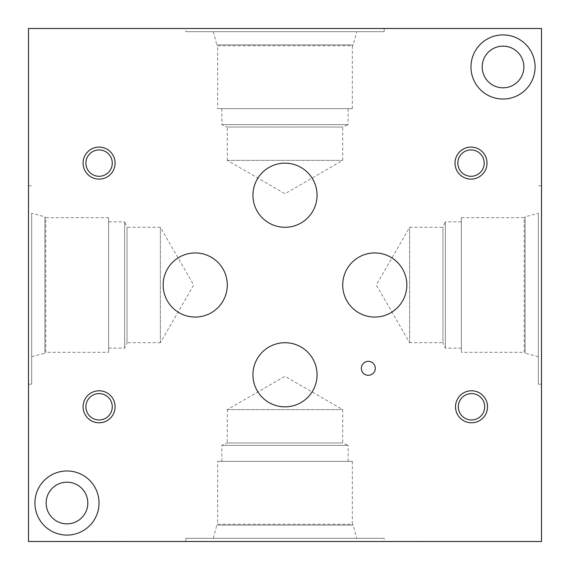 <?xml version="1.0" encoding="UTF-8"?>
<svg xmlns="http://www.w3.org/2000/svg" width="570" height="570" viewBox="0 0 570 570"><rect width="100%" height="100%" fill="white"/><g stroke="black" fill="none" stroke-linecap="round" stroke-linejoin="round"><path stroke-width="0.43" stroke-dasharray="2.85 2.14" d="M93.124 541.5L83.612 541.336L93.124 541.5M87.153 541.5L83.612 541.5L87.153 541.5M61.432 541.5L52.917 541.336L61.432 541.336M65.244 541.5L52.917 541.5L65.244 541.336M52.917 541.5L68.286 541.336L52.917 541.5M55.511 541.5L57.485 541.5L55.511 541.5M78.225 541.336L66.932 541.336M66.932 541.5L79.992 541.336M79.992 541.5L78.225 541.5M66.74 541.5L79.836 541.336L66.726 541.336M99.03 541.5L109.034 541.336L99.03 541.336M109.034 541.5L96.394 541.5L109.034 541.336M96.394 541.336L98.525 541.336L96.394 541.5M122.415 541.336L111.114 541.336M111.114 541.5L124.182 541.336M124.182 541.5L122.415 541.5M28.5 541.5L541.5 541.5L541.5 28.5L28.5 28.5L28.5 541.5M108.792 541.5L96.423 541.336L108.792 541.5M59.508 541.5L52.412 541.5L59.508 541.5M94.164 541.5L81.795 541.336L94.164 541.5M122.251 541.5L110.765 541.5L122.251 541.336M88.763 541.5L81.667 541.5L88.763 541.336M74.136 541.5L67.039 541.5L74.136 541.336M103.391 541.5L96.302 541.5L103.391 541.336M422.591 541.5L409.438 541.5L422.591 541.336M384.216 541.5L185.784 541.5L384.216 541.5L384.216 538.322L185.784 538.322L384.216 538.322M137.876 541.5L123.925 541.336L137.876 541.5M71.62 541.5L85.336 541.5L71.62 541.336M103.897 541.5L87.181 541.336L103.897 541.5M64.132 541.5L59.002 541.336L64.132 541.5M63.284 541.5L58.988 541.336L63.284 541.5M59.095 541.5L57.449 541.336L59.095 541.5M57.449 541.5L53.281 541.336L57.449 541.5M53.281 541.5L57.043 541.336L53.281 541.5M52.412 541.5L57.043 541.336L52.412 541.5M93.395 541.5L92.54 541.336L93.395 541.5M92.54 541.5L88.257 541.336L92.54 541.5M88.35 541.5L86.711 541.336L88.35 541.5M86.711 541.5L82.536 541.336L86.711 541.5M82.536 541.5L81.667 541.336L82.536 541.5M81.667 541.5L86.298 541.336L81.667 541.5M77.912 541.5L73.615 541.336L77.912 541.5M73.722 541.5L72.084 541.336L73.722 541.5M67.908 541.5L67.039 541.336L67.908 541.5M67.039 541.5L71.67 541.336L67.039 541.5M108.022 541.5L107.167 541.336L108.022 541.5M107.167 541.5L102.885 541.336L107.167 541.5M102.978 541.5L101.339 541.336L102.978 541.5M97.164 541.5L96.302 541.336L97.164 541.5M96.302 541.5L100.926 541.336L96.302 541.5M74.1 541.5L80.121 541.5L74.1 541.336M62.871 541.5L57.485 541.5L62.871 541.336M110.851 541.5L116.864 541.5L110.851 541.336M420.639 541.5L412.844 541.5L420.639 541.336M28.5 415.658L28.5 406.431L28.664 415.658M28.5 415.017L28.5 406.431L28.664 415.017M28.5 420.418L28.5 403.026L28.664 420.418M28.5 285L28.5 384.216L28.5 285M144.759 28.5L156.771 28.664L144.759 28.5M541.5 166.233L541.5 158.317L541.336 166.233M541.5 172.945L541.5 151.456L541.336 172.945M541.5 285L541.5 384.216L541.5 285M227.287 409.623L342.713 409.623L227.287 409.623L285 376.3L342.713 409.623L342.713 442.94L227.287 442.94L227.287 409.623M221.851 461.372L221.851 445.362L227.287 442.94L342.713 442.94L348.149 445.362L221.851 445.362L348.149 445.362L348.149 461.372L221.851 461.372L348.149 461.372M352.338 461.372L217.662 461.372L352.338 461.372L352.338 524.243L217.662 524.243L217.662 461.372M213.28 538.322L216.821 525.084L217.662 524.243L352.338 524.243L353.179 525.084L216.821 525.084L353.179 525.113L216.821 525.113L353.179 525.113L356.72 538.322L213.28 538.322L356.72 538.322M185.784 541.5L185.784 538.322M160.377 342.713L160.377 227.287L160.377 342.713L193.7 285L160.377 227.287L127.06 227.287L127.06 342.713L160.377 342.713M108.628 348.149L124.638 348.149L127.06 342.713L127.06 227.287L124.638 221.851L124.638 348.149L124.638 221.851L108.628 221.851L108.628 348.149L108.628 221.851M108.628 217.662L108.628 352.338L108.628 217.662L45.757 217.662L45.757 352.338L108.628 352.338M31.678 356.72L44.916 353.179L45.757 352.338L45.757 217.662L44.916 216.821L44.916 353.179L44.888 216.821L44.888 353.179L44.888 216.821L31.678 213.28L31.678 384.216L31.678 213.28M227.287 160.377L342.713 160.377L227.287 160.377L285 193.7L342.713 160.377L342.713 127.06L227.287 127.06L227.287 160.377M221.851 108.628L221.851 124.638L227.287 127.06L342.713 127.06L348.149 124.638L221.851 124.638L348.149 124.638L348.149 108.628L221.851 108.628L348.149 108.628M352.338 108.628L217.662 108.628L352.338 108.628L352.338 45.757L217.662 45.757L217.662 108.628M213.28 31.678L216.821 44.916L217.662 45.757L352.338 45.757L353.179 44.916L216.821 44.916L353.179 44.888L216.821 44.888L353.179 44.888L356.72 31.678L213.28 31.678L356.72 31.678M185.784 28.5L384.216 28.5L185.784 28.5L185.784 31.678L384.216 31.678L185.784 31.678M252.938 374.775A32.062 32.062 0 0 0 285 406.838A32.062 32.062 0 0 0 317.062 374.775A32.062 32.062 0 0 0 285 342.713A32.062 32.062 0 0 0 252.938 374.775M252.938 195.225A32.062 32.062 0 0 0 285 227.287A32.062 32.062 0 0 0 317.062 195.225A32.062 32.062 0 0 0 285 163.162A32.062 32.062 0 0 0 252.938 195.225M163.162 285A32.062 32.062 0 0 0 195.225 317.062A32.062 32.062 0 0 0 227.287 285A32.062 32.062 0 0 0 195.225 252.938A32.062 32.062 0 0 0 163.162 285M342.713 285A32.062 32.062 0 0 0 374.775 317.062A32.062 32.062 0 0 0 406.838 285A32.062 32.062 0 0 0 374.775 252.938A32.062 32.062 0 0 0 342.713 285M361.337 368.313A6.975 6.975 0 0 0 368.313 375.288A6.975 6.975 0 0 0 375.288 368.313A6.975 6.975 0 0 0 368.313 361.337A6.975 6.975 0 0 0 361.337 368.313M85.906 406.788A13.181 13.181 0 0 0 99.087 419.969A13.181 13.181 0 0 0 112.276 406.788A13.181 13.181 0 0 0 99.087 393.599A13.181 13.181 0 0 0 85.906 406.788M115.097 406.788A16.003 16.003 0 0 0 99.087 390.778A16.003 16.003 0 0 0 83.085 406.788A16.003 16.003 0 0 0 99.087 422.79A16.003 16.003 0 0 0 115.097 406.788M457.831 163.113A13.181 13.181 0 0 0 471.012 176.294A13.181 13.181 0 0 0 484.201 163.113A13.181 13.181 0 0 0 471.012 149.924A13.181 13.181 0 0 0 457.831 163.113M487.022 163.113A16.003 16.003 0 0 0 471.012 147.103A16.003 16.003 0 0 0 455.01 163.113A16.003 16.003 0 0 0 471.012 179.115A16.003 16.003 0 0 0 487.022 163.113M458.344 406.788A13.181 13.181 0 0 0 471.525 419.969A13.181 13.181 0 0 0 484.714 406.788A13.181 13.181 0 0 0 471.525 393.599A13.181 13.181 0 0 0 458.344 406.788M487.535 406.788A16.003 16.003 0 0 0 471.525 390.778A16.003 16.003 0 0 0 455.523 406.788A16.003 16.003 0 0 0 471.525 422.79A16.003 16.003 0 0 0 487.535 406.788M85.906 163.113A13.181 13.181 0 0 0 99.087 176.294A13.181 13.181 0 0 0 112.276 163.113A13.181 13.181 0 0 0 99.087 149.924A13.181 13.181 0 0 0 85.906 163.113M115.097 163.113A16.003 16.003 0 0 0 99.087 147.103A16.003 16.003 0 0 0 83.085 163.113A16.003 16.003 0 0 0 99.087 179.115A16.003 16.003 0 0 0 115.097 163.113M99.038 503.025A32.062 32.062 0 0 0 66.975 470.963A32.062 32.062 0 0 0 34.913 503.025A32.062 32.062 0 0 0 66.975 535.087A32.062 32.062 0 0 0 99.038 503.025M46.149 503.025A20.826 20.826 0 0 0 77.392 521.066A20.826 20.826 0 0 0 77.392 484.984A20.826 20.826 0 0 0 46.149 503.025M535.087 66.975A32.062 32.062 0 0 0 503.025 34.913A32.062 32.062 0 0 0 470.963 66.975A32.062 32.062 0 0 0 503.025 99.038A32.062 32.062 0 0 0 535.087 66.975M482.199 66.975A20.826 20.826 0 0 0 513.442 85.016A20.826 20.826 0 0 0 513.442 48.935A20.826 20.826 0 0 0 482.199 66.975M409.623 342.713L409.623 227.287L409.623 342.713L376.3 285L409.623 227.287L442.94 227.287L442.94 342.713L409.623 342.713M461.372 348.149L445.362 348.149L442.94 342.713L442.94 227.287L445.362 221.851L445.362 348.149L445.362 221.851L461.372 221.851L461.372 348.149L461.372 221.851M461.372 217.662L461.372 352.338L461.372 217.662L524.243 217.662L524.243 352.338L461.372 352.338M538.322 356.72L525.084 353.179L524.243 352.338L524.243 217.662L525.084 216.821L525.084 353.179L525.113 216.821L525.113 353.179L525.113 216.821L538.322 213.28L538.322 384.216L538.322 213.28M28.5 384.216L31.678 384.216M28.5 185.784L31.678 185.784M384.216 28.5L384.216 31.678M541.5 185.784L538.322 185.784M541.5 384.216L538.322 384.216"/><path stroke-width="0.85" d="M28.5 541.5L541.5 541.5L541.5 28.5L28.5 28.5L28.5 541.5M252.938 374.775A32.062 32.062 0 0 1 285 342.713A32.062 32.062 0 0 1 317.062 374.775A32.062 32.062 0 0 1 285 406.838A32.062 32.062 0 0 1 252.938 374.775M252.938 195.225A32.062 32.062 0 0 1 285 163.162A32.062 32.062 0 0 1 317.062 195.225A32.062 32.062 0 0 1 285 227.287A32.062 32.062 0 0 1 252.938 195.225M163.162 285A32.062 32.062 0 0 1 195.225 252.938A32.062 32.062 0 0 1 227.287 285A32.062 32.062 0 0 1 195.225 317.062A32.062 32.062 0 0 1 163.162 285M342.713 285A32.062 32.062 0 0 1 374.775 252.938A32.062 32.062 0 0 1 406.838 285A32.062 32.062 0 0 1 374.775 317.062A32.062 32.062 0 0 1 342.713 285M361.337 368.313A6.975 6.975 0 0 1 368.313 361.337A6.975 6.975 0 0 1 375.288 368.313A6.975 6.975 0 0 1 368.313 375.288A6.975 6.975 0 0 1 361.337 368.313M85.906 406.788A13.181 13.181 0 0 0 105.678 418.202A13.181 13.181 0 0 0 105.678 395.366A13.181 13.181 0 0 0 85.906 406.788M83.085 406.788A16.003 16.003 0 0 1 99.087 390.778A16.003 16.003 0 0 1 115.097 406.788A16.003 16.003 0 0 1 99.087 422.79A16.003 16.003 0 0 1 83.085 406.788M457.831 163.113A13.181 13.181 0 0 0 477.603 174.527A13.181 13.181 0 0 0 477.603 151.691A13.181 13.181 0 0 0 457.831 163.113M455.01 163.113A16.003 16.003 0 0 1 471.012 147.103A16.003 16.003 0 0 1 487.022 163.113A16.003 16.003 0 0 1 471.012 179.115A16.003 16.003 0 0 1 455.01 163.113M458.344 406.788A13.181 13.181 0 0 0 478.116 418.202A13.181 13.181 0 0 0 478.116 395.366A13.181 13.181 0 0 0 458.344 406.788M455.523 406.788A16.003 16.003 0 0 1 471.525 390.778A16.003 16.003 0 0 1 487.535 406.788A16.003 16.003 0 0 1 471.525 422.79A16.003 16.003 0 0 1 455.523 406.788M85.906 163.113A13.181 13.181 0 0 0 105.678 174.527A13.181 13.181 0 0 0 105.678 151.691A13.181 13.181 0 0 0 85.906 163.113M83.085 163.113A16.003 16.003 0 0 1 99.087 147.103A16.003 16.003 0 0 1 115.097 163.113A16.003 16.003 0 0 1 99.087 179.115A16.003 16.003 0 0 1 83.085 163.113M46.149 503.025A20.826 20.826 0 0 0 77.392 521.066A20.826 20.826 0 0 0 77.392 484.984A20.826 20.826 0 0 0 46.149 503.025M34.913 503.025A32.062 32.062 0 0 1 66.975 470.963A32.062 32.062 0 0 1 99.038 503.025A32.062 32.062 0 0 1 66.975 535.087A32.062 32.062 0 0 1 34.913 503.025M482.199 66.975A20.826 20.826 0 0 0 513.442 85.016A20.826 20.826 0 0 0 513.442 48.935A20.826 20.826 0 0 0 482.199 66.975M470.963 66.975A32.062 32.062 0 0 1 503.025 34.913A32.062 32.062 0 0 1 535.087 66.975A32.062 32.062 0 0 1 503.025 99.038A32.062 32.062 0 0 1 470.963 66.975"/></g></svg>

